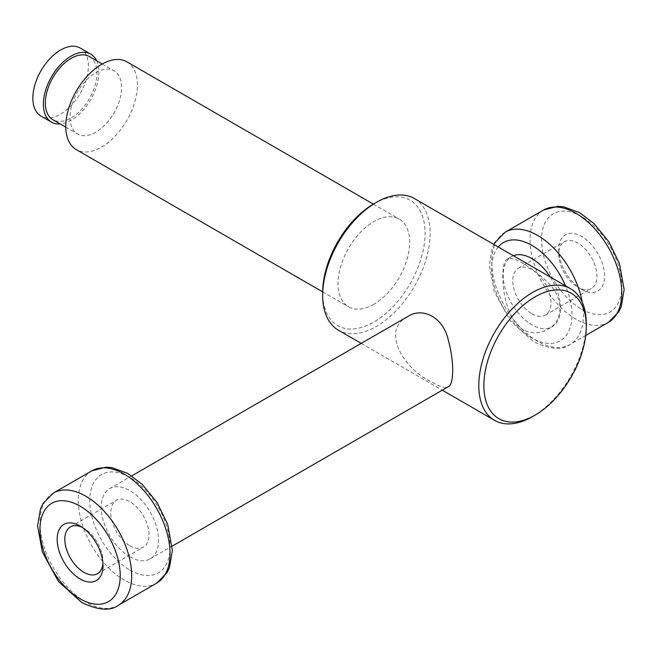 <?xml version="1.0" encoding="UTF-8"?>
<svg xmlns="http://www.w3.org/2000/svg" width="657" height="657" viewBox="0 0 657 657"><rect width="100%" height="100%" fill="white"/><g stroke="black" fill="none" stroke-linecap="round" stroke-linejoin="round"><path stroke-width="0.49" stroke-dasharray="3.29 2.46" d="M523.21 329.748C500.65 315.935 499.213 261.782 507.261 259.063C511.852 255.318 532.03 266.939 547.708 282.379C563.911 297.449 564.059 320.936 547.79 329.272C539.832 333.822 531.636 333.978 523.21 329.748M513.363 255.704A40.529 23.397 -120 0 0 511.589 256.567A40.529 23.397 -120 0 0 505.373 289.047A40.529 23.397 -120 0 0 531.858 324.763A40.529 23.397 -120 0 0 552.118 326.767A40.529 23.397 -120 0 0 550.344 277.057M581.65 289.392A32.423 18.725 -120 0 0 604.58 276.154A32.423 18.725 -120 0 0 581.65 236.438A32.423 18.725 -120 0 0 558.721 249.676A32.423 18.725 -120 0 0 581.65 289.392L577.832 287.183A27.019 15.604 -120 0 0 591.341 288.522A27.019 15.604 -120 0 0 591.341 257.322A27.019 15.604 -120 0 0 564.322 241.719A27.019 15.604 -120 0 0 558.721 254.095A27.019 15.604 -120 0 0 577.832 287.183L581.65 289.392M531.858 313.726A27.019 15.604 -120 0 0 545.367 315.064A27.019 15.604 -120 0 0 545.367 283.865A27.019 15.604 -120 0 0 518.348 268.27A27.019 15.604 -120 0 0 514.201 289.918A27.019 15.604 -120 0 0 531.858 313.726M80.244 48.06A39.264 22.667 -60 0 1 86.264 79.53A39.264 22.667 -60 0 1 60.616 114.129A39.264 22.667 -60 0 1 40.98 116.075M96.645 60.748A39.264 22.667 -60 0 1 71.137 120.206A39.264 22.667 -60 0 1 60.165 123.927M89.377 56.551A36.48 21.065 -60 0 1 94.969 85.78A36.48 21.065 -60 0 1 71.137 117.931A36.48 21.065 -60 0 1 52.897 119.738M95.799 132.164A36.48 21.065 -60 0 1 77.559 133.971A36.48 21.065 -60 0 1 77.559 91.849A36.48 21.065 -60 0 1 114.039 70.792A36.48 21.065 -60 0 1 119.631 100.02A36.48 21.065 -60 0 1 95.799 132.164M126.924 61.848A50.663 29.253 -60 0 1 134.685 102.443A50.663 29.253 -60 0 1 101.589 147.094A50.663 29.253 -60 0 1 76.253 149.599M373.858 304.29A50.663 29.253 -60 0 1 348.53 306.794A50.663 29.253 -60 0 1 348.53 248.297A50.663 29.253 -60 0 1 399.193 219.044A50.663 29.253 -60 0 1 406.962 259.638A50.663 29.253 -60 0 1 373.858 304.29M373.858 203.793A72.418 41.81 -60 0 1 425.063 233.358A72.418 41.81 -60 0 1 373.858 322.045A72.418 41.81 -60 0 1 322.661 292.48M414.395 198.562A75.998 43.879 -60 0 1 426.04 259.466A75.998 43.879 -60 0 1 376.395 326.43A75.998 43.879 -60 0 1 338.396 330.2M586.282 323.507A75.998 43.879 -60 0 1 532.54 416.587M407.718 316.534C379.598 330.726 405.426 370.86 432.298 382.243C439.985 386.866 445.306 388.361 448.255 386.735M129.897 545.803A27.019 15.604 -120 0 0 143.407 547.141A27.019 15.604 -120 0 0 143.407 515.934A27.019 15.604 -120 0 0 116.388 500.338A27.019 15.604 -120 0 0 112.24 521.987A27.019 15.604 -120 0 0 129.897 545.803M102.935 563.369A27.019 15.604 -120 0 0 103.026 561.308A27.019 15.604 -120 0 0 83.915 528.22A27.019 15.604 -120 0 0 82.092 527.267M129.897 556.832A40.529 23.397 -120 0 0 150.157 558.836A40.529 23.397 -120 0 0 150.157 512.033A40.529 23.397 -120 0 0 109.629 488.636A40.529 23.397 -120 0 0 103.42 521.116A40.529 23.397 -120 0 0 129.897 556.832M498.236 246.966A56.748 32.76 -120 0 0 496.577 293.383A56.748 32.76 -120 0 0 531.858 338.002A56.748 32.76 -120 0 0 567.131 334.117A56.748 32.76 -120 0 0 565.48 285.795M505.159 232.192A64.854 37.441 -120 0 0 495.222 284.161A64.854 37.441 -120 0 0 537.59 341.312A64.854 37.441 -120 0 0 570.013 344.523A64.854 37.441 -120 0 0 582.283 302.335M543.495 210.068A64.854 37.441 -120 0 0 533.558 262.028A64.854 37.441 -120 0 0 575.918 319.179A64.854 37.441 -120 0 0 608.349 322.39M581.65 309.25A56.748 32.76 -120 0 0 616.397 259.811A56.748 32.76 -120 0 0 546.903 219.693A56.748 32.76 -120 0 0 581.65 309.25M53.406 493.013A64.854 37.441 -120 0 0 43.461 544.982A64.854 37.441 -120 0 0 85.829 602.124A64.854 37.441 -120 0 0 118.252 605.343M91.734 470.88A64.854 37.441 -120 0 0 81.796 522.849A64.854 37.441 -120 0 0 124.165 580A64.854 37.441 -120 0 0 156.588 583.211M129.897 570.071A56.748 32.76 -120 0 0 164.644 520.631A56.748 32.76 -120 0 0 95.15 480.505A56.748 32.76 -120 0 0 129.897 570.071M547.79 329.272L552.118 326.767M507.261 259.063L511.589 256.567M585.724 335.448L570.013 344.523C562.162 350.419 549.999 349.483 533.533 341.706L510.202 320.706L494.072 291.117L489.358 264.943L492.274 247.952L493.826 244.429M558.721 254.095L558.721 249.676M545.367 315.064L591.341 288.522M518.348 268.27L564.322 241.719M65.774 127.162L77.559 133.971M102.246 63.984L114.039 70.792M322.661 291.864L348.53 306.794M373.324 204.105L399.193 219.044M361.227 343.381L442.292 390.176M97.433 573.684L143.407 547.141M70.406 526.881L116.388 500.338M83.915 528.22L80.097 526.011M103.026 561.308L103.026 565.726M150.157 558.836L172.257 546.082M109.629 488.636L131.728 475.873"/><path stroke-width="0.99" d="M550.344 277.057A40.529 23.397 -120 0 0 513.363 255.704M60.165 123.927A39.264 22.667 -60 0 1 51.509 122.145L40.98 116.075A39.264 22.667 -60 0 1 32.85 98.098A39.264 22.667 -60 0 1 35.93 81.649A39.264 22.667 -60 0 1 47.912 60.896A39.264 22.667 -60 0 1 80.244 48.06L90.773 54.137A39.264 22.667 -60 0 1 96.645 60.748M51.509 122.145A39.264 22.667 -60 0 1 51.509 76.812A39.264 22.667 -60 0 1 90.773 54.137M65.774 127.162L52.897 119.738A36.48 21.065 -60 0 1 52.897 77.616A36.48 21.065 -60 0 1 89.377 56.551L102.246 63.984M322.661 291.864L76.253 149.599A50.663 29.253 -60 0 1 76.253 91.101A50.663 29.253 -60 0 1 126.924 61.848L373.324 204.105M361.227 343.381L338.396 330.2A75.998 43.879 -60 0 1 322.661 295.404L322.661 292.48A72.418 41.81 -60 0 1 373.858 203.793L376.395 202.331A75.998 43.879 -60 0 1 414.395 198.562L570.539 288.719A75.998 43.879 -60 0 1 586.282 323.507L586.282 326.43A72.418 41.81 -60 0 1 535.077 415.117L532.54 416.587A75.998 43.879 -60 0 1 494.54 420.349A75.998 43.879 -60 0 1 494.54 332.59A75.998 43.879 -60 0 1 570.539 288.719M322.661 295.404A75.998 43.879 -60 0 1 376.395 202.331M532.54 416.587L535.077 415.117A72.418 41.81 -60 0 1 483.872 385.56A72.418 41.81 -60 0 1 535.077 296.865A72.418 41.81 -60 0 1 586.282 326.43M172.257 546.082L448.255 386.735C454.176 384.394 454.192 361.054 448.255 339.965C443.664 318.226 423.404 306.417 407.718 316.534L131.728 475.873M82.092 527.267A27.019 15.604 -120 0 0 70.406 526.881A27.019 15.604 -120 0 0 66.267 548.529A27.019 15.604 -120 0 0 83.915 572.346A27.019 15.604 -120 0 0 97.433 573.684A27.019 15.604 -120 0 0 102.935 563.369M80.097 578.965A32.423 18.725 -120 0 0 103.026 565.726A32.423 18.725 -120 0 0 80.097 526.011A32.423 18.725 -120 0 0 57.167 539.249A32.423 18.725 -120 0 0 80.097 578.965M565.48 285.795A56.748 32.76 -120 0 0 498.236 246.966M582.283 302.335A64.854 37.441 -120 0 0 550.262 244.79A64.854 37.441 -120 0 0 505.159 232.192L494.778 242.696L493.826 244.429M585.724 335.448L608.349 322.39A64.854 37.441 -120 0 0 608.349 247.508A64.854 37.441 -120 0 0 543.495 210.068L505.159 232.192M80.097 598.814A56.748 32.76 -120 0 0 114.844 549.383A56.748 32.76 -120 0 0 45.349 509.257A56.748 32.76 -120 0 0 80.097 598.814M118.252 605.343A64.854 37.441 -120 0 0 118.252 530.454A64.854 37.441 -120 0 0 53.406 493.013L43.017 503.517L40.512 508.773L37.597 525.764L42.319 551.937L58.44 581.527L81.78 602.526C98.238 610.304 110.401 611.24 118.252 605.343L156.588 583.211A64.854 37.441 -120 0 0 156.588 508.329A64.854 37.441 -120 0 0 91.734 470.88L53.406 493.013M608.349 322.39L618.73 311.886L621.235 306.63L624.15 289.638L619.428 263.465L608.908 241.825L593.953 223.487L579.474 212.589L563.657 206.791L557.809 206.323L543.495 210.068M47.912 60.896A65.864 65.864 0 0 0 35.93 81.649M442.292 390.176L494.54 420.349M156.588 583.211L166.977 572.707L169.481 567.451L172.397 550.459L167.675 524.286L157.146 502.646L142.191 484.308L127.713 473.41L111.904 467.612L106.056 467.143L91.734 470.88"/></g></svg>
